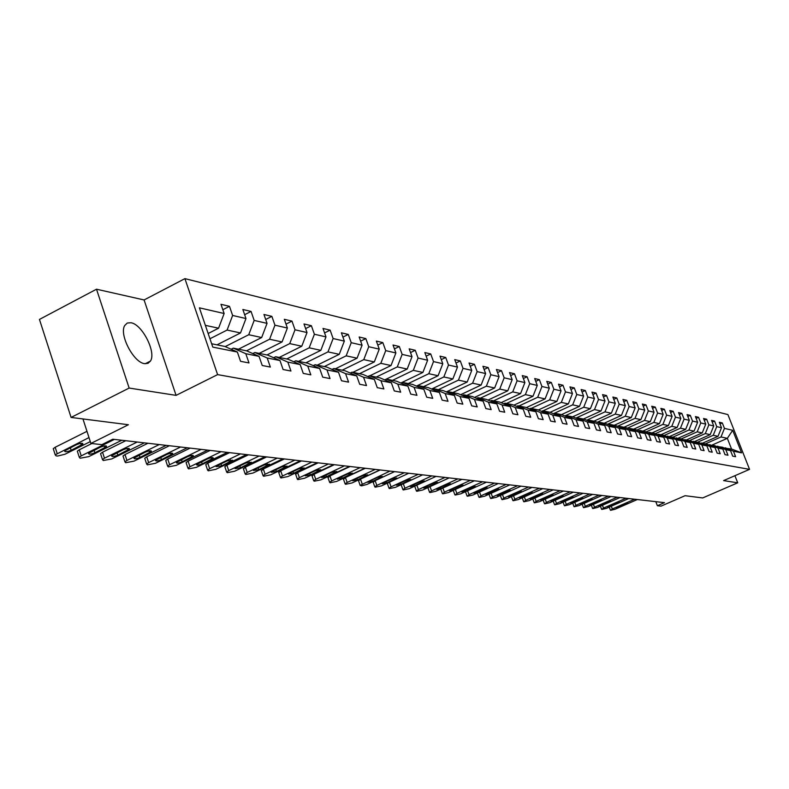 <?xml version="1.0" encoding="UTF-8"?>
<svg xmlns="http://www.w3.org/2000/svg" width="789" height="789" viewBox="0 0 789 789"><rect width="100%" height="100%" fill="white"/><g stroke="black" fill="none" stroke-linecap="round" stroke-linejoin="round"><path stroke-width="1.18" d="M144.574 363.65L148.007 363.334L150.433 361.086C156.478 352.436 142.188 324.269 130.954 322.74L127.266 323.026L124.711 325.541C118.952 334.516 133.617 362.624 144.574 363.65M96.505 289.208L39.45 319.427L71.089 417.43L129.149 388.06L176.075 395.368L217.606 374.617L184.912 278.635L144.091 299.958L96.505 289.208L129.149 388.06M217.606 374.617L749.55 469.356L727.902 414.58L184.912 278.635M749.55 469.356L723.602 480.609L737.715 482.809L734.914 475.698M737.715 482.809L702.693 497.938L685.079 495.699L661.034 506.134L657.365 505.729L664.446 502.652L112.768 439.217L101.85 444.641L90.893 443.438L128.41 424.738L71.089 417.43M211.649 343.757L224.816 346.43L237.361 352.022L240.556 361.323L248.989 362.94L245.803 353.709L259.058 356.362L262.224 365.494L270.341 367.063L267.195 357.989L279.987 360.543L283.103 369.518L290.944 371.027L287.837 362.112L300.175 364.577L303.262 373.404L310.827 374.854L307.749 366.096L319.663 368.483L322.721 377.152L330.029 378.562L326.991 369.942L338.501 372.24L341.519 380.771L348.58 382.132L345.572 373.661L356.707 375.889L359.695 384.273L366.52 385.594L363.551 377.25L374.321 379.41L377.27 387.665L383.878 388.938L380.939 380.732L391.364 382.813L394.283 390.94L400.684 392.172L397.774 384.095L407.864 386.117L410.753 394.115L416.947 395.309L414.077 387.36L423.851 389.312L426.711 397.183L432.717 398.346L429.867 390.516L439.355 392.409L442.175 400.171L448.004 401.285L445.183 393.573L454.375 395.417L457.176 403.061L462.827 404.146L460.036 396.542L468.962 398.327L471.723 405.862L477.207 406.917L474.455 399.431L483.115 401.157L485.846 408.584L491.172 409.609L488.44 402.222L496.853 403.909L499.565 411.227L504.733 412.223L502.031 404.944L510.197 406.572L512.88 413.791L517.909 414.758L515.237 407.578L523.176 409.166L525.829 416.286L530.711 417.223L528.068 410.152L535.79 411.69L538.414 418.712L543.167 419.63L540.544 412.647L548.059 414.146L550.653 421.07L555.278 421.957L552.685 415.073L559.993 416.533L562.567 423.368L567.064 424.226L564.5 417.43L571.611 418.851L574.165 425.596L578.534 426.445L576 419.728L582.923 421.119L585.448 427.776L589.708 428.595L587.203 421.967L593.949 423.318L596.445 429.897L600.597 430.695L598.111 424.157L604.69 425.468L607.155 431.958L611.209 432.737L608.743 426.277L615.154 427.559L617.6 433.97L621.545 434.729L619.109 428.348L625.361 429.601L627.788 435.932L631.634 436.672L629.218 430.37L635.313 431.593L637.709 437.846L641.467 438.566L639.07 432.342L645.017 433.536L647.404 439.71L651.063 440.42L648.696 434.266L654.495 435.429L656.852 441.534L660.432 442.225L658.085 436.139L663.746 437.274L666.084 443.31L669.575 443.98L667.247 437.974L672.78 439.078L675.098 445.045L678.51 445.706L676.203 439.769L681.607 440.844L683.905 446.742L687.229 447.383L684.951 441.515L690.227 442.57L692.505 448.399L695.76 449.03L693.492 443.221L698.659 444.256L700.908 450.016L704.094 450.637L701.845 444.897L706.895 445.903L709.124 451.604L712.23 452.205L710.011 446.525L714.942 447.511L717.162 453.152L720.199 453.734L718 448.122L722.823 449.089L725.012 454.661L727.991 455.233L725.801 449.681L730.525 450.627L732.705 456.15L735.614 456.703L733.445 451.209L741.591 452.837L732.685 430.291L727.33 438.339L720.998 436.968L705.573 443.783M237.361 352.022L212.793 347.111L199.39 307.828L224.135 313.509L220.969 304.317L229.481 306.329L222.833 309.732M732.685 430.291L724.46 428.397L722.3 422.943L719.341 422.243L721.501 427.727L716.737 426.632L714.568 421.109L711.54 420.399L713.72 425.932L708.847 424.817L706.658 419.235L703.561 418.505L705.76 424.107L700.78 422.963L698.571 417.322L695.415 416.572L697.624 422.243L692.525 421.07L690.296 415.369L687.071 414.6L689.31 420.33L684.093 419.137L681.844 413.367L678.54 412.588L680.799 418.377L675.463 417.154L673.195 411.316L669.812 410.517L672.09 416.375L666.626 415.122L664.338 409.225L660.876 408.406L663.174 414.333L657.592 413.051L655.274 407.085L651.734 406.246L654.051 412.233L648.331 410.921L645.994 404.885L642.374 404.027L644.712 410.093L638.853 408.741L636.496 402.637L632.778 401.759L635.145 407.893L629.139 406.513L626.762 400.329L622.955 399.431L625.342 405.645L619.187 404.224L616.781 397.972L612.885 397.045L615.292 403.337L608.98 401.887L606.554 395.555L602.559 394.608L604.985 400.97L598.516 399.481L596.07 393.07L591.967 392.103L594.423 398.544L587.785 397.015L585.32 390.525L581.108 389.529L583.584 396.048L576.769 394.49L574.284 387.912L569.954 386.896L572.459 393.494L565.466 391.896L562.951 385.229L558.513 384.184L561.038 390.88L553.868 389.224L551.324 382.478L546.767 381.403L549.322 388.188L541.944 386.492L539.37 379.657L534.695 378.542L537.27 385.417L529.695 383.681L527.101 376.748L522.288 375.613L524.892 382.576L517.101 380.791L514.487 373.769L509.536 372.595L512.169 379.657L504.161 377.813L501.508 370.692L496.419 369.489L499.082 376.649L490.837 374.755L488.164 367.536L482.927 366.303L485.62 373.552L477.138 371.609L474.426 364.291L469.041 363.009L471.753 370.376L463.025 368.364L460.293 360.938L454.74 359.626L457.482 367.092L448.487 365.031L445.726 357.496L440.015 356.145L442.787 363.719L433.516 361.589L430.725 353.945L424.827 352.555L427.628 360.238L418.071 358.048L415.251 350.286L409.175 348.846L412.006 356.658L402.153 354.389L399.303 346.509L393.03 345.03L395.891 352.949L385.722 350.622L382.833 342.613L376.363 341.085L379.253 349.132L368.749 346.726L365.84 338.589L359.153 337.011L362.082 345.188L351.233 342.692L348.284 334.437L341.381 332.8L344.339 341.114L333.116 338.54L330.137 330.147L322.997 328.451L325.985 336.903L314.387 334.24L311.379 325.709L303.992 323.954L307.02 332.544L295.017 329.792L291.969 321.113L284.326 319.308L287.383 328.037L274.947 325.186L271.87 316.359L263.96 314.486L267.047 323.362L254.166 320.413L251.06 311.428L242.854 309.495L245.981 318.529L232.627 315.462L229.481 306.329M259.058 356.362L246.671 350.849L233.317 348.146L231.138 349.241M209.943 338.767L227.104 330.058L240.507 332.958L216.995 344.842M233.317 348.146L245.803 353.709M232.627 315.462L227.104 330.058M245.981 318.529L240.507 332.958M279.987 360.543L267.757 355.119L254.877 352.515L252.776 353.561M225.21 346.598L248.732 334.733L261.662 337.534L238.465 349.192M254.877 352.515L267.195 357.989M254.166 320.413L248.732 334.733M267.047 323.362L261.662 337.534M300.175 364.577L288.103 359.242L275.667 356.727L273.645 357.733M246.523 350.819L269.591 339.25L282.067 341.953L259.187 353.383M275.667 356.727L287.837 362.112M274.947 325.186L269.591 339.25M287.383 328.037L282.067 341.953M319.663 368.483L307.749 363.216L295.747 360.79L293.784 361.757M266.968 354.961L289.731 343.609L301.783 346.223L279.207 357.437M295.747 360.79L307.749 366.096M295.017 329.792L289.731 343.609M307.02 332.544L301.783 346.223M338.501 372.24L326.735 367.063L315.127 364.715L313.243 365.642M286.723 358.965L309.189 347.821L320.837 350.346L298.548 361.352M315.127 364.715L326.991 369.942M314.387 334.24L309.189 347.821M325.985 336.903L320.837 350.346M356.707 375.889L345.089 370.781L333.865 368.512L332.041 369.4M305.816 362.832L327.997 351.894L339.25 354.33L317.257 365.149M333.865 368.512L345.572 373.661M333.116 338.54L327.997 351.894M344.339 341.114L339.25 354.33M374.321 379.41L362.841 374.38L351.993 372.181L350.227 373.039M324.289 366.569L346.174 355.829L357.072 358.186L335.355 368.808M351.993 372.181L363.551 377.25M351.233 342.692L346.174 355.829M362.082 345.188L357.072 358.186M391.364 382.813L380.032 377.852L369.518 375.732L367.812 376.55M342.16 370.189L363.768 359.636L374.321 361.924L352.87 372.359M369.518 375.732L380.939 380.732M368.749 346.726L363.768 359.636M379.253 349.132L374.321 361.924M407.864 386.117L396.67 381.225L386.492 379.164L384.845 379.963M359.468 373.69L380.811 363.325L391.019 365.534L369.844 375.791M386.492 379.164L397.774 384.095M385.722 350.622L380.811 363.325M395.891 352.949L391.019 365.534M423.851 389.312L412.795 384.49L402.932 382.497L401.335 383.267M376.235 377.083L397.301 366.895L407.203 369.045L384.687 379.894M402.932 382.497L414.077 387.36M402.153 354.389L397.301 366.895M412.006 356.658L407.203 369.045M439.355 392.409L428.417 387.655L418.86 385.722L417.312 386.462M392.478 380.377L413.298 370.357L422.894 372.438L400.812 383.03M418.86 385.722L429.867 390.516M418.071 358.048L413.298 370.357M427.628 360.238L422.894 372.438M454.375 395.417L443.576 390.723L434.305 388.849L432.806 389.559M408.238 383.572L428.802 373.71L438.102 375.732L416.444 386.087M434.305 388.849L445.183 393.573M433.516 361.589L428.802 373.71M442.787 363.719L438.102 375.732M468.962 398.327L458.281 393.701L449.286 391.877L447.827 392.567M423.525 386.659L443.832 376.974L452.866 378.927L431.613 389.046M449.286 391.877L460.036 396.542M448.487 365.031L443.832 376.974M457.482 367.092L452.866 378.927M483.115 401.157L472.562 396.591L463.824 394.825L462.413 395.496M438.359 389.667L458.429 380.13L467.196 382.024L446.327 391.916M463.824 394.825L474.455 399.431M463.025 368.364L458.429 380.13M471.753 370.376L467.196 382.024M496.853 403.909L486.418 399.402L477.937 397.686L476.566 398.327M452.768 392.587L472.601 383.198L481.122 385.042L460.628 394.717M477.937 397.686L488.44 402.222M477.138 371.609L472.601 383.198M485.62 373.552L481.122 385.042M510.197 406.572L499.891 402.124L491.646 400.457L490.314 401.078M466.763 395.417L486.369 386.176L494.644 387.971L474.505 397.439M491.646 400.457L502.031 404.944M490.837 374.755L486.369 386.176M499.082 376.649L494.644 387.971M523.176 409.166L512.978 404.777L504.97 403.159L503.668 403.761M480.363 398.179L499.743 389.076L507.781 390.811L488.006 400.082M504.97 403.159L515.237 407.578M504.161 377.813L499.743 389.076M512.169 379.657L507.781 390.811M535.79 411.69L525.701 407.361L517.919 405.783L516.657 406.365M493.589 400.851L512.742 391.886L520.562 393.583L501.123 402.656M517.919 405.783L528.068 410.152M517.101 380.791L512.742 391.886M524.892 382.576L520.562 393.583M548.059 414.146L538.088 409.866L530.504 408.327L529.281 408.899M506.449 403.455L525.385 394.618L532.989 396.265L513.876 405.171M530.504 408.327L540.544 412.647M529.695 383.681L525.385 394.618M537.27 385.417L532.989 396.265M559.993 416.533L550.13 412.302L542.753 410.813L541.57 411.355M518.955 405.99L537.684 397.281L545.091 398.889L526.293 407.607M542.753 410.813L552.685 415.073M541.944 386.492L537.684 397.281M549.322 388.188L545.091 398.889M571.611 418.851L561.857 414.679L554.677 413.219L553.523 413.752M531.135 408.455L549.657 399.875L556.866 401.433L538.374 409.984M554.677 413.219L564.5 417.43M553.868 389.224L549.657 399.875M561.038 390.88L556.866 401.433M582.923 421.119L573.278 416.986L566.285 415.576L565.161 416.089M543 410.862L561.314 402.4L568.336 403.919L550.14 412.302M566.285 415.576L576 419.728M565.466 391.896L561.314 402.4M572.459 393.494L568.336 403.919M593.949 423.318L584.393 419.245L577.587 417.864L576.493 418.367M553.424 413.712L572.666 404.856L579.501 406.335L561.512 414.61M577.587 417.864L587.203 421.967M576.769 394.49L572.666 404.856M583.584 396.048L579.501 406.335M604.69 425.468L595.231 421.434L588.594 420.093L587.529 420.576M564.796 415.941L583.722 407.252L590.389 408.692L572.587 416.848M588.594 420.093L598.111 424.157M587.785 397.015L583.722 407.252M594.423 398.544L590.389 408.692M615.154 427.559L605.794 423.575L599.334 422.263L598.289 422.736M575.881 418.101L594.502 409.58L601.001 410.99L583.387 419.038M599.334 422.263L608.743 426.277M598.516 399.481L594.502 409.58M604.985 400.97L601.001 410.99M625.361 429.601L616.101 425.666L609.789 424.383L608.773 424.847M586.691 420.221L605.005 411.858L611.347 413.229L593.92 421.168M609.789 424.383L619.109 428.348M608.98 401.887L605.005 411.858M615.292 403.337L611.347 413.229M635.313 431.593L626.15 427.697L619.996 426.454L619.01 426.898M597.224 422.283L615.262 414.077L621.436 415.418L604.187 423.249M619.996 426.454L629.218 430.37M619.187 404.224L615.262 414.077M625.342 405.645L621.436 415.418M645.017 433.536L635.954 429.68L629.947 428.466L628.981 428.9M607.5 424.295L625.253 416.237L631.289 417.549L614.217 425.281M629.947 428.466L639.07 432.342M629.139 406.513L625.253 416.237M635.145 407.893L631.289 417.549M654.495 435.429L645.52 431.622L639.662 430.429L638.715 430.853M617.521 426.267L635.007 418.357L640.895 419.63L624 427.263M639.662 430.429L648.696 434.266M638.853 408.741L635.007 418.357M644.712 410.093L640.895 419.63M663.746 437.274L654.86 433.506L649.14 432.352L648.223 432.767M627.304 428.19L644.534 420.419L650.284 421.661L633.557 429.196M649.14 432.352L658.085 436.139M648.331 410.921L644.534 420.419M654.051 412.233L650.284 421.661M672.78 439.078L663.983 435.36L658.391 434.226L657.493 434.631M636.861 430.064L653.834 422.431L659.446 423.644L642.887 431.09M658.391 434.226L667.247 437.974M657.592 413.051L653.834 422.431M663.174 414.333L659.446 423.644M681.607 440.844L672.889 437.165L666.557 436.445M646.191 431.899L662.908 424.393L668.391 425.577L652 432.934M667.435 436.061L676.203 439.769M666.626 415.122L662.908 424.393M672.09 416.375L668.391 425.577M690.227 442.57L681.597 438.921L675.404 438.23M655.304 433.694L671.784 426.316L677.14 427.47L660.906 434.739M676.262 437.846L684.951 441.515M675.463 417.154L671.784 426.316M680.799 418.377L677.14 427.47M698.659 444.256L690.109 440.647L684.053 439.966M664.2 435.449L680.453 428.19L685.69 429.324L669.614 436.495M684.891 439.591L693.492 443.221M684.093 419.137L680.453 428.19M689.31 420.33L685.69 429.324M706.895 445.903L698.423 442.333L692.505 441.662M672.909 437.165L688.925 430.025L694.044 431.129L678.126 438.22M693.324 441.298L701.845 444.897M692.525 421.07L688.925 430.025M697.624 422.243L694.044 431.129M714.942 447.511L706.559 443.98L700.77 443.319M681.351 438.871L697.21 431.82L702.22 432.905L686.45 439.907M701.569 442.974L710.011 446.525M700.78 422.963L697.21 431.82M705.76 424.107L702.22 432.905M722.823 449.089L714.509 445.588L708.857 444.947M689.606 440.548L705.317 433.575L710.208 434.631L694.586 441.554M709.636 444.601L718 448.122M708.847 424.817L705.317 433.575M713.72 425.932L710.208 434.631M730.525 450.627L722.29 447.166L716.757 446.535M697.673 442.185L713.236 435.291L718.029 436.327L702.555 443.171M717.526 446.199L725.801 449.681M716.737 426.632L713.236 435.291M721.501 427.727L718.029 436.327M741.591 452.837L731.551 449.04L724.499 448.093M712.033 445.085L727.33 438.339L731.551 449.04M725.239 447.767L733.445 451.209M724.46 428.397L720.998 436.968M82.953 418.939L90.893 443.438M655.807 501.666L657.365 505.729M208.148 333.51L218.573 328.204L205.367 325.344M224.135 313.509L218.573 328.204M722.3 422.943L720.022 423.949M714.568 421.109L712.23 422.145M706.658 419.235L704.271 420.3M698.571 417.322L696.135 418.417M690.296 415.369L687.811 416.484M681.844 413.367L679.29 414.511M673.195 411.316L670.581 412.499M664.338 409.225L661.665 410.428M655.274 407.085L652.542 408.317M645.994 404.885L643.193 406.157M636.496 402.637L633.626 403.948M626.762 400.329L623.813 401.68M616.781 397.972L613.763 399.352M606.554 395.555L603.457 396.975M596.07 393.07L592.894 394.53M585.32 390.525L582.055 392.034M574.284 387.912L570.93 389.46M562.951 385.229L559.519 386.827M551.324 382.478L547.793 384.125M539.37 379.657L535.751 381.353M527.101 376.748L523.373 378.503M514.487 373.769L510.651 375.574M501.508 370.692L497.563 372.566M488.164 367.536L484.101 369.469M474.426 364.291L470.244 366.283M460.293 360.938L455.983 363.009M445.726 357.496L441.288 359.636M430.725 353.945L426.139 356.155M415.251 350.286L410.527 352.575M399.303 346.509L394.421 348.886M382.833 342.613L377.803 345.079M365.84 338.589L360.632 341.154M348.284 334.437L342.909 337.1M330.137 330.147L324.575 332.909M311.379 325.709L305.619 328.589M291.969 321.113L286.003 324.111M271.87 316.359L265.696 319.486M251.06 311.428L244.649 314.693M176.075 395.368L144.091 299.958M637.305 499.536L615.085 509.24L610.617 510.305L612.303 508.964L634.583 499.22M619.641 506.992L616.337 507.761L617.866 506.804L627.926 503.076L619.641 506.992L619.326 506.163M628.754 498.549L606.346 508.372L601.81 509.438L603.506 508.086L625.983 498.234M610.923 506.084L607.579 506.863L609.118 505.897L619.276 502.129L610.923 506.084L610.607 505.246M620.026 497.543L597.411 507.475L592.815 508.56L594.502 507.189L617.195 497.218M602.027 505.167L598.634 505.946L600.182 504.98L610.449 501.173L602.027 505.167L601.701 504.309M611.11 496.518L588.278 506.568L583.623 507.652L585.31 506.272L608.211 496.192M592.933 504.23L589.501 505.019L591.04 504.033L601.425 500.187L592.933 504.23L592.598 503.343M601.987 495.472L578.948 505.631L574.224 506.735L575.911 505.325L599.029 495.137M583.643 503.264L580.152 504.063L581.71 503.066L592.204 499.181L583.643 503.264L583.298 502.366M592.667 494.397L569.411 504.674L564.618 505.788L566.305 504.368L589.63 494.052M574.136 502.287L570.595 503.076L572.163 502.08L582.775 498.155L574.136 502.287L573.79 501.36M583.13 493.303L559.648 503.698L554.785 504.822L556.482 503.382L580.033 492.947M564.421 501.281L560.831 502.08L562.399 501.074L569.54 497.908L573.13 497.109L564.421 501.281L564.066 500.334M573.376 492.178L549.677 502.701L544.735 503.836L546.422 502.376L570.2 491.813M554.48 500.256L550.83 501.054L552.408 500.039L559.618 496.843L563.257 496.034L554.48 500.256L554.115 499.279M563.395 491.034L539.459 501.686L534.449 502.83L536.145 501.35L560.151 490.659M544.302 499.2L540.613 500.009L542.191 498.983L549.469 495.748L553.168 494.94L544.302 499.2L543.937 498.204M553.178 489.861L529.015 500.64L523.926 501.794L525.612 500.295L549.854 489.476M532.25 492.661L523.235 497.031L519.428 497.839L528.443 493.48L532.22 492.563M533.897 498.125L530.139 498.934L531.727 497.908L539.084 494.624L542.832 493.815L533.897 498.125L533.512 497.109M542.724 488.657L518.314 499.565L513.156 500.739L514.832 499.22L539.321 488.263M532.013 487.424L507.366 498.47L502.12 499.654L503.796 498.115L528.522 487.03M512.327 495.896L508.451 496.715L510.049 495.67L517.554 492.306L521.421 491.488L512.327 495.896L511.933 494.821M521.046 486.162L496.143 497.356L490.817 498.549L492.494 496.991L517.466 485.758M501.143 494.742L497.218 495.561L498.816 494.506L506.39 491.103L510.325 490.285L501.143 494.742L500.739 493.638M509.802 484.87L484.653 496.202L479.239 497.405L480.905 495.827L506.134 484.456M489.693 493.559L485.699 494.378L487.306 493.312L494.959 489.861L498.954 489.042L489.693 493.559L489.279 492.425M498.273 483.549L472.877 495.028L467.374 496.242L469.041 494.644L494.525 483.115M477.956 492.346L473.893 493.174L475.511 492.099L483.243 488.598L487.296 487.78L477.956 492.346L477.532 491.182M465.52 491.813L467.029 495.975M486.458 482.187L460.796 493.815L455.204 495.048L456.861 493.421L482.612 481.744M465.924 491.103L461.792 491.932L463.419 490.847L471.22 487.306L475.353 486.478L465.924 491.103L465.49 489.91M474.347 480.797L448.418 492.583L442.728 493.825L444.375 492.178L470.392 480.343M453.576 489.831L449.385 490.659L451.012 489.565L458.902 485.975L463.094 485.146L453.576 489.831L453.133 488.598M461.91 479.367L435.715 491.31L429.926 492.573L429.541 492.257L431.573 490.896L457.857 478.903M440.923 488.519L436.652 489.348L438.28 488.253L446.258 484.614L450.519 483.785L440.923 488.519L440.459 487.257M449.158 477.897L422.677 490.008L416.789 491.281L416.395 490.955L418.426 489.584L444.996 477.424M427.924 487.178L423.585 488.006L425.222 486.902L433.279 483.213L437.619 482.385L427.924 487.178L427.46 485.876M414.846 486.616L415.004 486.044M436.061 476.388L409.294 488.667L403.307 489.959L402.893 489.614L404.925 488.233L431.78 475.905M414.59 485.797L410.172 486.626L411.809 485.511L419.955 481.773L424.364 480.945L414.59 485.797L414.107 484.456M401.335 485.235L401.729 484.456M422.608 474.85L395.555 487.296L389.46 488.598L389.026 488.233L391.068 486.843L418.219 474.337M400.891 484.387L396.394 485.215L398.041 484.091L406.266 480.304L410.763 479.475L400.891 484.387L400.398 483.006M387.458 483.815L388.287 482.72M408.781 473.252L381.442 485.886L375.229 487.198L374.785 486.823L376.836 485.422L404.274 472.739M389.944 471.092L360.149 485.363L361.559 485.856L366.934 484.436L394.579 471.625L375.14 480.649L376.836 485.422M386.817 482.937L382.241 483.756L383.888 482.631L392.212 478.785L396.788 477.956L386.817 482.937L386.314 481.507M373.207 482.355L375.14 480.649M380.19 469.968L360.494 479.12L362.2 483.963M372.359 481.438L367.694 482.257L369.341 481.132L377.753 477.227L382.418 476.408L372.359 481.438L371.846 479.968M358.561 480.846L360.494 479.12M379.973 469.948L352.022 482.947L345.582 484.288L345.109 483.864L347.15 482.454L375.209 469.396M365.346 468.262L345.434 477.552L347.15 482.454M357.496 479.899L352.742 480.718L354.399 479.584L362.901 475.619L367.654 474.8L357.496 479.899L356.963 478.39M343.501 479.308L345.434 477.552M364.952 468.212L336.686 481.408L330.127 482.769L329.624 482.326L331.676 480.905L360.05 467.65M350.079 466.506L329.94 475.935L331.676 480.905M342.209 478.321L337.367 479.14L339.014 477.996L347.624 473.972L352.456 473.163L342.209 478.321L341.657 476.763M328.017 477.72L329.94 475.935M349.497 466.437L320.916 479.83L314.219 481.211L313.706 480.738L315.758 479.317L344.448 465.855M334.368 464.701L314.012 474.278L315.758 479.317M326.478 476.694L321.537 477.513L323.194 476.359L331.893 472.276L336.834 471.467L326.478 476.694L325.916 475.086M312.089 476.083L314.012 474.278M333.589 464.613L304.672 478.213L297.857 479.604L297.315 479.11L299.366 477.68L328.392 464.011M318.194 462.837L297.601 472.562L299.366 477.68M310.284 475.027L305.254 475.826L306.911 474.672L315.708 470.53L320.738 469.731L310.284 475.027L309.712 473.361M295.697 474.406L297.601 472.562M317.208 462.729L287.955 476.536L281.002 477.956L280.44 477.424L282.492 475.994L311.852 462.107M301.536 460.924L280.706 470.796L282.492 475.994M293.616 473.301L288.478 474.1L290.135 472.946L299.041 468.735L304.169 467.936L293.616 473.301L293.025 471.575M278.813 472.67L280.706 470.796M300.323 460.786L270.735 474.82L263.634 476.25L263.053 475.688L265.104 474.248L294.81 460.155M284.375 458.951L263.309 468.982L265.104 474.248M276.446 471.526L271.199 472.315L272.856 471.161L281.86 466.881L287.097 466.092L276.446 471.526L275.834 469.751M261.415 470.885L263.309 468.982M282.926 458.784L252.993 473.045L245.744 474.495L245.142 473.903L247.184 472.463L277.235 458.133M266.692 456.92L245.369 467.108L247.184 472.463M258.743 469.702L253.397 470.481L255.044 469.317L264.157 464.977L269.503 464.198L258.743 469.702L258.111 467.857M243.495 469.051L245.369 467.108M264.986 456.723L234.688 471.211L227.291 472.68L226.66 472.049L228.702 470.609L259.117 456.042M248.446 454.819L226.867 465.185L228.702 470.609M240.497 467.818L235.033 468.587L236.68 467.423L245.902 463.005L251.356 462.236L240.497 467.818L239.846 465.904M225.013 467.157L224.826 466.624L226.867 465.185M246.474 454.592L215.821 469.327L208.257 470.816L207.606 470.145L209.637 468.705L240.418 453.892M229.619 452.659L207.783 463.192L209.637 468.705M221.67 465.865L216.087 466.624L217.734 465.461L227.064 460.973L232.637 460.214L221.67 465.865L220.999 463.893M205.939 465.204L205.751 464.632L207.783 463.192M227.37 452.393L196.343 467.374L188.61 468.883L187.93 468.173L189.962 466.743L221.107 451.673M210.19 450.42L188.088 461.141L189.962 466.743M202.24 463.863C198.69 465.273 196.786 465.52 196.53 464.603L207.615 458.882C211.166 457.462 213.06 457.216 213.316 458.133L202.24 463.863L201.55 461.812M186.263 463.182L186.066 462.581L188.088 461.141M207.635 450.124L176.223 465.362L168.323 466.891L167.613 466.141L169.635 464.711L201.175 449.385M190.119 448.113L167.751 459.011L169.635 464.711M182.17 461.792C178.521 463.242 176.578 463.478 176.341 462.512L187.535 456.713C191.175 455.263 193.118 455.016 193.364 455.983L182.17 461.792L181.46 459.662M165.946 461.101L165.729 460.451L167.751 459.011M187.24 447.777L155.443 463.291L147.365 464.839L146.626 464.031L148.638 462.61L180.563 447.018M169.379 445.726L146.734 456.821L148.638 462.61M161.439 459.652C157.692 461.131 155.699 461.368 155.482 460.352L166.775 454.474C170.523 452.985 172.515 452.748 172.742 453.764L161.439 459.652L160.709 457.442M144.959 458.951L144.722 458.251L146.734 456.821M166.163 445.361L133.972 461.141L125.698 462.709L124.938 461.851L126.93 460.441L159.25 444.562M147.928 443.26L125.007 454.553L126.93 460.441M140.008 457.433C136.152 458.961 134.12 459.188 133.913 458.113L145.324 452.156C149.18 450.627 151.212 450.401 151.419 451.476L140.008 457.433L139.258 455.135M123.262 456.732L123.015 455.973L125.007 454.553M144.357 442.846L111.762 458.922L103.29 460.51L102.491 459.602L104.473 458.192L137.207 442.027M125.747 440.706L102.531 452.205L104.473 458.192M117.847 455.145C113.872 456.713 111.791 456.93 111.604 455.805L123.123 449.769C127.098 448.201 129.179 447.974 129.366 449.109L117.847 455.145L117.068 452.758M100.814 454.434L100.548 453.626L102.531 452.205M121.782 440.252L88.772 456.624L80.103 458.231L79.275 457.265L81.237 455.864L114.375 439.404M91.81 443.536L79.275 449.779L81.237 455.864M94.907 452.778C90.814 454.385 88.684 454.592 88.516 453.409L100.154 447.284C104.247 445.677 106.377 445.469 106.535 446.653L94.907 452.778L94.108 450.292M77.588 452.048L77.312 451.18L79.275 449.779M90.301 441.613L64.974 454.247L57.656 456.032L56.088 455.874L55.22 454.839L88.989 437.56M86.968 431.336L55.181 447.264L57.163 453.458M71.158 450.322C66.927 451.979 64.747 452.176 64.609 450.923L76.355 444.72C80.577 443.063 82.756 442.866 82.894 444.118L71.158 450.322L70.32 447.738M53.544 449.582L53.248 448.655L55.181 447.264M611.268 506.213L612.303 508.964M626.387 504.043L626.101 503.293M602.441 505.266L603.506 508.086M617.738 503.106L617.442 502.346M593.417 504.299L594.502 507.189M608.901 502.149L608.605 501.38M584.205 503.313L585.31 506.272M599.867 501.183L599.571 500.384M574.777 502.307L575.911 505.325M590.636 500.187L590.33 499.368M565.151 501.271L566.305 504.368M581.197 499.161L580.891 498.332M555.298 500.206L556.482 503.382M571.552 498.125L571.226 497.277M545.219 499.121L546.422 502.376M561.669 497.06L561.354 496.192M534.903 498.017L536.145 501.35M551.57 495.975L551.245 495.088M524.35 496.873L525.612 500.295M541.234 494.851L540.899 493.953M513.54 495.709L514.832 499.22M523.235 497.031L522.851 495.975M530.652 493.717L530.307 492.79M502.475 494.506L503.796 498.115M519.813 492.543L519.458 491.596M491.143 493.283L492.494 496.991M508.708 491.35L508.353 490.383M479.525 492.02L480.905 495.827M497.326 490.117L496.962 489.131M467.611 490.728L469.041 494.644M485.669 488.864L485.294 487.849M455.411 489.407L456.861 493.421M473.716 487.572L473.331 486.537M442.885 488.036L444.375 492.178M461.457 486.251L461.062 485.186M430.035 486.635L431.573 490.896M448.872 484.9L448.477 483.805M416.858 485.196L418.426 489.584M435.962 483.499L435.567 482.385M403.317 483.716L404.925 488.233M422.717 482.079L422.302 480.935M389.421 482.197L391.068 486.843M409.106 480.609L408.682 479.436M395.121 479.101L394.697 477.897M380.752 477.552L380.318 476.319M365.988 475.954L365.534 474.692M350.789 474.317L350.336 473.025M335.157 472.631L334.694 471.299M319.072 470.895L318.588 469.534M302.493 469.11L302.009 467.709M285.431 467.266L284.928 465.835M267.836 465.372L267.323 463.893M249.689 463.419L249.176 461.9M230.97 461.397L230.447 459.839M211.659 459.316L211.117 457.709M191.707 457.166L191.155 455.519M171.095 454.937L170.532 453.251M149.782 452.639L149.21 450.904M127.739 450.263L127.157 448.477M104.927 447.807L104.326 445.963M81.306 445.252L80.695 443.359M145.215 363.739L150.433 361.086M609.246 507.1L610.41 510.158M600.409 506.163L601.593 509.29M591.385 505.197L592.588 508.402M582.154 504.22L583.387 507.485M572.725 503.214L573.978 506.558M563.08 502.179L564.362 505.611M553.227 501.133L554.529 504.635M543.138 500.048L544.469 503.638M532.812 498.944L534.173 502.623M522.249 497.81L523.64 501.577M511.43 496.646L512.86 500.512M500.354 495.462L501.814 499.417M489.012 494.239L490.502 498.303M477.394 492.987L478.913 497.149M453.261 490.373L454.849 494.772M440.745 489.062L442.363 493.529M427.924 487.74L429.541 492.257M414.758 486.369L416.395 490.955M401.236 484.969L402.893 489.614M387.36 483.539L389.026 488.233M373.098 482.059L374.785 486.823M358.453 480.531L360.149 485.363M343.393 478.972L345.109 483.864M327.899 477.365L329.624 482.326M311.961 475.708L313.706 480.738M295.55 473.992L297.315 479.11M278.655 472.236L280.44 477.424M261.258 470.422L263.053 475.688M243.318 468.558L245.142 473.903M224.826 466.624L226.66 472.049M205.751 464.632L207.606 470.145M186.066 462.581L187.93 468.173M165.729 460.451L167.613 466.141M193.364 455.983L193.187 455.47M144.722 458.251L146.626 464.031M172.742 453.764L172.554 453.221M123.015 455.973L124.938 461.851M151.419 451.476L151.222 450.884M100.548 453.626L102.491 459.602M129.366 449.109L129.159 448.468M77.312 451.18L79.275 457.265M106.535 446.653L106.318 445.972M53.248 448.655L55.22 454.839M82.894 444.118L82.658 443.388"/></g></svg>

